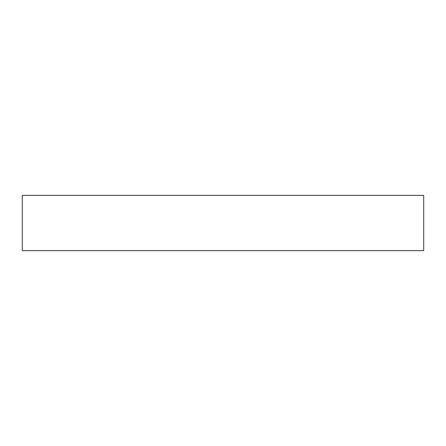 <?xml version="1.0" encoding="UTF-8"?>
<svg xmlns="http://www.w3.org/2000/svg" width="446" height="446" viewBox="0 0 446 446"><rect width="100%" height="100%" fill="white"/><g stroke="black" fill="none" stroke-linecap="round" stroke-linejoin="round"><path stroke-width="0.67" d="M423.7 250.658L423.7 195.342L22.3 195.342L22.3 250.658L423.7 250.658"/></g></svg>
